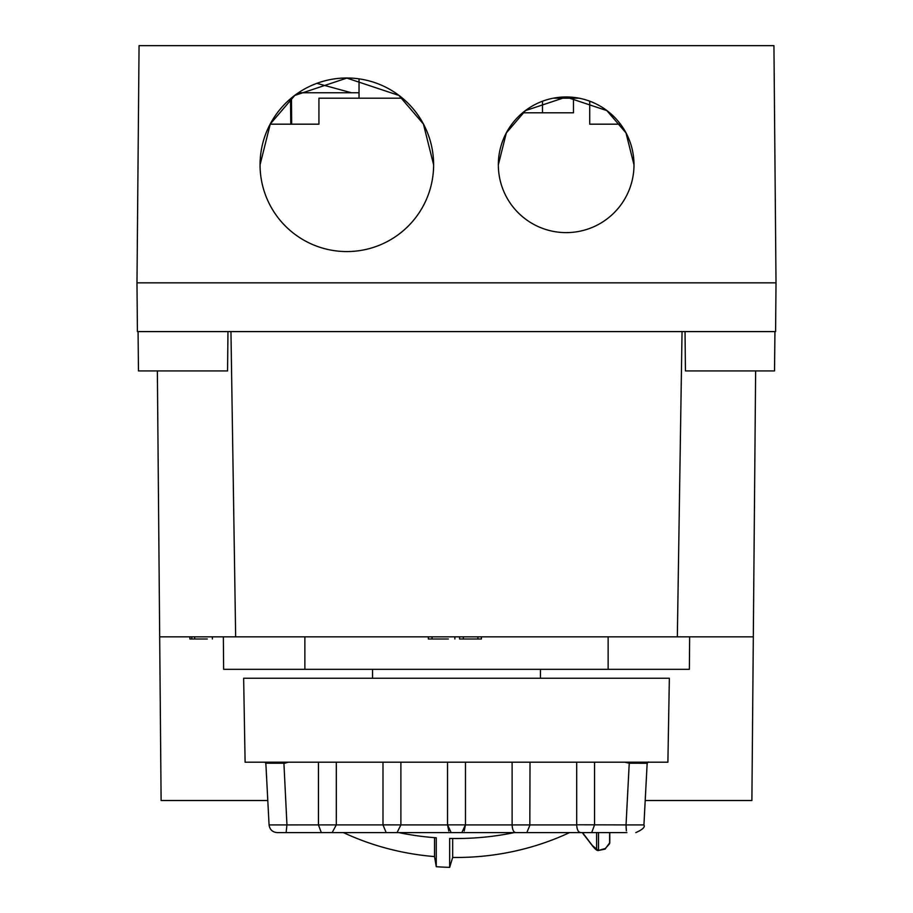 <?xml version="1.0" encoding="UTF-8"?>
<svg xmlns="http://www.w3.org/2000/svg" width="913" height="913" viewBox="0 0 913 913"><rect width="100%" height="100%" fill="white"/><g stroke="black" fill="none" stroke-linecap="round" stroke-linejoin="round"><path stroke-width="1.37" d="M522.715 112.801L573.478 112.801L573.478 98.182L578.465 98.182M433.618 164.774A86.781 86.781 -0 0 0 346.837 77.993A86.781 86.781 -0 0 0 260.057 164.774A86.781 86.781 -0 0 0 346.837 251.566A86.781 86.781 -0 0 0 433.618 164.774L423.392 123.997L398.89 95.431L346.837 78.084L294.785 95.431L270.282 123.997L260.057 164.819M566.163 96.961A67.824 67.824 -0 0 0 498.338 164.797A67.824 67.824 -0 0 0 566.163 232.621A67.824 67.824 -0 0 0 633.999 164.797A67.824 67.824 -0 0 0 566.163 96.961M633.999 164.842L625.998 132.933L606.848 110.61L566.163 97.052L525.477 110.61L506.327 132.933L498.338 164.842M351.471 92.761L316.994 83.38M620.418 124.179L589.718 124.179L589.718 101.275M270.191 124.179L318.945 124.179L318.945 98.182L402.371 98.182M776.016 282.847L136.984 282.847L139.061 45.65L773.939 45.65L776.016 282.847L136.984 282.847L137.407 331.59L775.594 331.59L776.016 282.847M553.86 98.182L573.478 98.182M298.54 92.761L359.037 92.761M291.669 124.179L291.475 98.033M290.494 98.866L290.791 124.179M230.955 331.59L235.657 636.829L753.316 636.829L751.89 800.518L645.194 800.518M267.806 800.518L161.11 800.518L157.367 370.929L159.684 636.829L235.657 636.829M755.633 370.929L753.316 636.829L755.633 370.929M774.932 331.59L774.532 370.929L685.435 370.929L685.035 331.59M227.965 331.59L227.565 370.929L138.468 370.929L138.068 331.59M512.113 762.195L512.113 824.907C512.353 829.837 513.631 832.405 515.948 832.599L451.205 832.599L447.53 824.861L465.47 824.861L465.47 762.195M245.106 762.195L667.894 762.195L669.355 678.256L243.645 678.256L245.106 762.195M628.053 762.195L629.137 762.195L628.053 762.195M284.845 763.222L288.28 762.195L284.959 762.195L284.845 763.222L265.968 763.222M626.832 762.195L627.767 762.195M630.598 762.195L629.137 762.195M448.797 831.024L447.553 824.907L318.443 824.884L318.443 762.195M264.77 762.195L265.843 763.222L267.018 785.648L265.843 763.222L264.77 762.195L265.843 763.222L269.073 824.907L286.956 824.907L286.123 832.599L321.308 832.599L318.443 824.884L286.956 824.907L283.863 762.195M395.249 824.884L382.981 824.816L382.981 762.195M336.304 762.195L336.292 824.781M576.696 762.195L576.708 824.781L626.044 824.907L629.24 763.222L624.72 762.195M465.47 824.907L576.708 824.907C576.97 829.837 578.351 832.405 580.839 832.599L591.692 832.599L594.557 824.884L594.557 762.195M529.825 824.816L530.019 762.195M626.364 830.841L626.044 824.907L643.927 824.907L647.157 763.234L629.24 763.222M270.853 763.2L274.459 763.2M282.151 763.222L283.738 763.222M321.308 832.599L332.606 832.565M626.078 826.87L626.204 829.312M336.292 824.907L332.161 832.599L451.193 832.599L397.052 832.599L400.887 824.93M382.981 824.907L386.176 832.599M400.887 762.195L400.887 824.793M626.877 832.599L515.948 832.599M530.019 824.907L526.824 832.599M269.084 824.907C269.746 829.609 272.451 832.177 277.187 832.599L286.123 832.599L277.187 832.599C272.462 832.177 269.757 829.609 269.073 824.907M451.193 832.599L461.807 832.599L465.47 824.861L464.192 831.024M447.53 762.195L447.53 824.861M646.598 773.768L643.927 824.907C645.297 827.052 642.592 829.62 635.813 832.599M481.413 636.829L481.413 638.997L459.57 638.997L459.57 636.829M448.351 638.997L428.345 638.997L428.345 636.829M207.319 638.997L189.893 638.997L189.893 636.829M477.898 636.829L477.898 638.997M463.336 636.829L463.336 638.997M682.045 331.59L677.343 636.829M689.646 636.829L689.372 669.32L223.628 669.32L223.354 636.829M569.575 832.599A246.681 223.559 180 0 1 456.5 857.467A246.681 223.559 180 0 1 452.677 857.444L449.675 867.35L449.675 838.431A258.584 234.367 0 0 0 456.5 838.511A258.584 234.367 0 0 0 514.236 832.599M452.677 838.488L452.677 857.444M398.764 832.599A258.584 234.367 0 0 0 436.266 837.792L436.266 866.711A258.584 234.367 0 0 0 449.675 867.35M436.266 866.711L434.52 856.577L434.52 837.666M434.52 856.577A246.681 223.559 180 0 1 343.425 832.599M609.428 843.966L605.296 848.508L598.129 850.539M582.551 832.599L592.24 845.404A2.705 0.639 140.2 0 0 592.275 845.598L592.275 845.598A2.705 0.639 140.2 0 0 592.469 845.666M598.494 832.599L598.494 850.026A2.705 2.454 180 0 1 596.6 849.113L592.24 845.404M582.346 832.599L584.172 835.258M609.781 832.599L609.781 842.665A2.705 2.454 180 0 1 609.633 843.464L609.633 832.599M542.493 112.801L542.493 101.32M400.887 824.907L447.53 824.907M608.138 669.32L608.138 636.829M304.862 636.829L304.862 669.32M432.054 638.997L432.054 636.829M194.674 638.997L194.674 636.829M605.296 848.508A5.957 1.37 59.5 0 1 605.079 849.113L609.781 842.665M596.6 849.113L596.6 832.599M359.037 98.182L359.037 78.952M540.439 678.256L540.439 669.32M372.561 678.256L372.561 669.32M646.838 763.553L648.492 761.967M648.241 762.195L646.94 763.485L648.253 762.195M266.505 775.753L267.064 786.458M646.495 775.696L646.347 778.629M265.843 763.222L266.402 773.733M454.868 638.997L454.868 636.829M191.798 638.997L191.798 636.829M212.375 638.997L212.375 636.829M582.277 832.599L592.275 845.598C595.014 849.056 596.965 850.711 598.129 850.551L605.079 849.113"/></g></svg>
